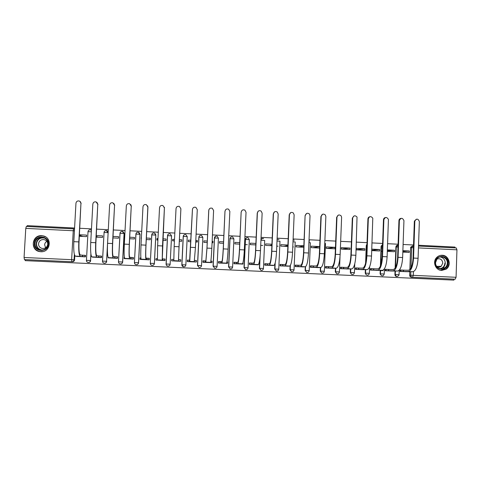 <?xml version="1.0" encoding="UTF-8"?>
<svg xmlns="http://www.w3.org/2000/svg" width="481" height="481" viewBox="0 0 481 481"><rect width="100%" height="100%" fill="white"/><g stroke="black" fill="none" stroke-linecap="round" stroke-linejoin="round"><path stroke-width="0.72" d="M91.402 230.201L90.921 229.942M108.171 232.07L107.059 230.796M120.442 263.955C121.729 263.937 122.475 263.293 122.679 262.037L124.176 233.525L123.172 231.686M136.351 264.682C137.632 264.658 138.372 264.021 138.57 262.764L140.043 234.313L139.286 232.642M152.176 265.404C153.457 265.386 154.197 264.748 154.401 263.492L155.838 235.101L155.405 233.754M441.696 270.436L446.14 269.138C451.893 265.476 448.989 255.261 442.195 255.267C439.935 255.207 438.029 256.018 436.477 257.702C432.269 262.073 435.696 270.43 441.696 270.436M40.789 251.719C50.523 252.579 52.585 237.355 42.947 235.858L41.709 235.702C31.758 234.8 29.954 250.517 39.905 251.629L40.789 251.719M25.204 259.62L72.397 261.772L24.441 259.584L25.204 259.62L25.144 260.642L453.908 280.11L453.938 279.148L455.188 279.202L412.542 277.26C411.399 277.086 410.786 276.407 410.714 275.222L410.834 271.711M74.814 255.633L74.579 259.836L74.056 259.794C73.864 261.027 73.13 261.676 71.867 261.742L71.633 259.674L73.25 230.742L25.776 228.385L26.341 226.455L73.665 228.824M454.942 247.877L454.966 247.072L418.542 245.25M413.528 244.997L403.102 244.474M398.1 244.222L387.596 243.699M382.605 243.446L372.023 242.917M367.039 242.671L356.379 242.135M351.407 241.883L340.668 241.348M335.708 241.095L324.885 240.554M319.943 240.308L309.036 239.76M304.1 239.514L293.121 238.967M288.191 238.72L277.128 238.161M272.216 237.915L261.069 237.361M256.169 237.115L244.937 236.55M240.043 236.303L228.728 235.738M223.851 235.492L212.452 234.92M207.588 234.68L196.104 234.103M191.252 233.862L179.684 233.279M174.819 233.038L163.221 232.455M158.303 232.209L146.687 231.632M141.709 231.379L130.074 230.796M125.042 230.543L113.39 229.96M108.297 229.708L96.627 229.118M91.474 228.86L79.792 228.277M74.579 228.018L27.201 225.643L27.146 226.497M24.441 259.584L24.062 257.497L25.776 228.385M453.938 279.148L411.477 277.212C410.335 277.044 409.728 276.371 409.656 275.186L409.776 271.693M409.854 269.54L410.612 247.757L411.676 247.667L411.766 247.138L413.498 245.815L411.766 247.138L410.702 247.234L410.612 247.757M456.265 247.943L418.512 246.056L456.265 247.943L456.95 249.819L456.066 277.29L455.188 279.202M404.918 270.202L400.096 269.979L400.042 271.434L408.549 271.729M389.965 269.504L385.311 269.294L385.263 270.749L393.801 271.05M387.319 251.365L394.492 251.719L394.546 250.264L387.337 250.854M374.952 268.807L370.472 268.602L370.412 270.063L378.992 270.364M371.735 250.601L379.701 250.992L379.756 249.537L371.747 250.27M359.872 268.109L355.561 267.905L355.507 269.372L364.117 269.673M364.905 248.803L356.313 248.382L356.253 249.843L364.851 250.264L364.905 248.803L356.259 249.699M344.727 267.406L340.596 267.214L340.536 268.681L349.188 268.981M349.94 249.537L349.994 248.07L341.306 249.086L349.94 249.537M349.994 248.07L341.36 247.643L341.306 249.11M329.521 266.696L325.565 266.516L325.505 267.983L334.187 268.29M335.017 247.33L326.352 246.903L326.292 248.376L334.962 248.797L335.017 247.33L326.942 248.406M314.249 265.987L310.467 265.813L310.407 267.286L319.131 267.592M319.685 246.639L312.68 247.709M319.685 246.579L311.273 246.164L311.213 247.637L319.625 248.046M298.911 265.271L295.31 265.109L295.25 266.588L304.01 266.889M303.83 246.038L298.364 247.006M303.842 245.797L296.14 245.418L296.074 246.891L303.782 247.27M283.507 264.556L280.092 264.4L280.026 265.879L288.822 266.185M287.909 245.478L283.988 246.302M287.927 245.015L280.934 244.673L280.874 246.146L287.866 246.488M268.043 263.841L264.803 263.69L264.736 265.175L273.569 265.482M271.909 245.003L269.558 245.593M271.939 244.228L265.668 243.921L265.608 245.4L271.879 245.707M252.507 263.119L249.453 262.975L249.386 264.46L258.255 264.772M255.832 244.649L255.068 244.883M255.886 243.44L250.342 243.164L250.276 244.649L255.82 244.919M236.905 262.392L234.037 262.259L233.97 263.75L242.875 264.057M239.754 242.646L234.944 242.406L234.878 243.891L239.688 244.132M221.236 261.664L218.554 261.538L218.482 263.035L227.429 263.341M227.489 262.019L227.158 261.995M223.557 241.847L219.486 241.648L219.414 243.133L223.491 243.338M205.501 260.93L203.006 260.816L202.934 262.313L211.923 262.62M212.079 242.779L212.855 242.815L212.927 241.324L212.121 242.003M207.287 241.047L203.956 240.879L203.884 242.376L207.215 242.538M189.694 260.197L187.392 260.089L187.319 261.592L196.338 262.007L196.284 260.57M195.725 241.973L197.3 242.051L197.366 240.56L196.525 242.015M190.939 240.241L188.366 240.115L188.293 241.612L190.867 241.739M173.623 259.451L171.711 259.361L171.639 260.864L180.694 261.285L180.766 259.782L178.511 259.68M179.299 241.167L181.674 241.288L181.746 239.791L179.371 239.67M174.507 239.43L172.703 239.346L173.184 240.873M172.703 239.346L172.631 240.843L174.429 240.933M171.711 259.361L173.623 259.5M155.892 260.023L164.983 260.558L165.055 259.049L162.59 258.934M162.825 240.362L165.987 240.518L166.059 239.015L162.903 238.859M157.978 238.618L156.98 238.57L157.924 239.688M156.98 238.57L156.902 240.073L157.9 240.121M157.287 258.688L156.169 258.7M147.613 205.82L147.944 207.161L145.99 245.202C145.641 252.904 145.659 257.179 146.032 258.038L146.825 258.255L146.759 259.572L145.965 259.385C145.545 258.453 145.527 253.709 145.917 245.154L147.871 207.034L146.338 204.659C144.492 204.239 143.374 204.942 142.977 206.77L141.011 244.919C140.626 253.475 140.674 258.225 141.161 259.163L142.057 259.355L140.073 259.403L149.206 259.824L149.278 258.315L146.603 258.195M146.278 239.55L150.228 239.742L150.306 238.239L146.356 238.047M141.186 237.794L141.3 239.31M140.873 257.924L140.458 257.966M124.188 258.562L133.357 259.091L133.435 257.582L130.537 257.449M129.66 238.738L134.403 238.967L134.482 237.464L129.738 237.229M108.237 257.822L117.442 258.357L117.526 256.842L114.412 256.698M112.963 237.921L118.512 238.191L118.591 236.682L113.047 236.405M112.975 237.788L113.306 237.933M92.214 257.082L101.461 257.618L101.539 256.096L98.208 255.946M96.194 237.097L102.549 237.41L102.633 235.894L96.278 235.582M96.23 236.478L98.184 237.193M76.118 256.337L85.408 256.872L85.492 255.351L81.938 255.189M79.347 236.267L86.52 236.622L86.604 235.107L79.431 234.752M91.005 254.653L90.524 260.558C90.296 261.874 89.502 262.512 88.149 262.476C87.013 262.217 86.43 261.514 86.394 260.371L86.394 260.371M107.401 248.497L106.584 261.297C106.355 262.614 105.567 263.251 104.209 263.209C103.09 262.945 102.507 262.247 102.471 261.105L104.076 232.437L108.123 232.672L106.584 261.297L102.531 261.105C102.555 262.253 103.114 262.951 104.209 263.209M167.514 235.624L171.567 235.882L170.142 264.207C169.907 265.542 169.114 266.167 167.755 266.095C166.685 265.819 166.131 265.127 166.095 264.021L167.514 235.624C167.701 234.415 168.41 233.784 169.637 233.724L170.16 233.82L171.549 235.828L170.142 264.207C169.949 265.494 169.192 266.131 167.887 266.113M181.83 264.748L183.471 266.811L181.83 264.748L183.219 236.405C183.405 235.203 184.103 234.566 185.329 234.506L185.882 234.614L187.235 236.604L185.858 264.929C185.624 266.264 184.83 266.895 183.471 266.811C182.413 266.522 181.866 265.837 181.836 264.742L183.219 236.405L187.235 236.604M197.475 265.464L199.11 267.52L197.475 265.464L198.857 237.181C199.038 235.979 199.735 235.347 200.956 235.287L201.551 235.407L202.862 237.373L201.509 265.644C201.274 266.991 200.475 267.616 199.11 267.52L197.505 265.458L198.857 237.181L202.856 237.38M213.053 266.179L214.682 268.224L213.053 266.179L214.43 237.957C214.61 236.754 215.302 236.129 216.516 236.069L217.153 236.207L218.416 238.143L217.093 266.36C216.853 267.713 216.053 268.332 214.682 268.224L213.101 266.173L214.43 237.957L218.41 238.155M228.559 266.889L229.936 238.726L232.07 238.738L233.904 238.925L232.612 267.069C232.371 268.434 231.559 269.053 230.183 268.927L228.559 266.889L229.936 238.726C230.11 237.53 230.802 236.899 232.01 236.838L232.696 237.001L233.904 238.913M244.005 267.598L245.376 239.496L247.553 239.508L249.326 239.688L248.064 267.773C247.817 269.156 247 269.769 245.617 269.619L244.005 267.598L245.376 239.496C245.55 238.299 246.236 237.674 247.438 237.614L248.184 237.8L249.326 239.67M260.942 240.235L264.682 240.452L263.45 268.482C263.197 269.877 262.373 270.49 260.973 270.31L259.379 268.302L259.794 258.892M277.008 240.993L279.972 241.215L278.77 269.18C278.511 270.605 277.669 271.206 276.256 270.995L274.693 269.005L274.916 263.889M293.001 241.769L295.202 241.973L294.029 269.883C293.753 271.332 292.899 271.927 291.462 271.669L289.941 269.703L290.109 265.813M305.128 270.394L309.223 270.581C308.928 272.066 308.05 272.649 306.583 272.336L305.128 270.394L305.279 266.769M320.25 271.092L324.35 271.272C324.026 272.811 323.118 273.382 321.621 272.98L320.25 271.092L320.394 267.49M335.305 271.777L339.418 271.963C339.051 273.581 338.095 274.122 336.544 273.587L335.305 271.777L335.449 268.2M354.756 263.822L354.419 272.643C353.974 274.386 352.952 274.879 351.346 274.128L350.3 272.468L350.439 268.909M369.6 266.829L369.36 273.328C368.765 275.252 367.652 275.649 366.005 274.525L365.229 273.148L365.368 269.613M365.608 263.077L366.269 245.557L366.973 244.396M384.427 268.807L384.235 274.014C383.345 276.208 382.118 276.413 380.561 274.639L380.104 273.833L380.23 270.31M380.387 266.137L381.114 246.29L382.563 244.564M396.921 276.539C395.677 276.461 395.009 275.787 394.913 274.513L395.033 271.001M395.142 268.103L395.893 247.024L396.248 246.939C396.404 245.863 397.011 245.262 398.064 245.142M245.148 244.595L247.318 244.703M260.714 245.358L262.734 245.454M276.785 246.146L278.09 246.206M292.785 246.927L293.374 246.957M366.384 250.535L366.744 250.553M381.259 251.262L382.317 251.316M402.831 252.128L409.223 252.441L409.277 250.986L402.856 251.461M79.401 235.305L83.003 236.448M409.277 250.986L402.886 250.673M394.546 250.264L387.373 249.91M379.756 249.537L371.789 249.14M212.927 241.324L212.151 241.288M197.366 240.56L195.797 240.482M400.096 270.051L400.739 270.081M88.408 262.5C89.713 262.482 90.47 261.838 90.681 260.57M104.461 263.227C105.754 263.209 106.505 262.566 106.716 261.303M150.349 263.305L150.685 264.52M215.632 236.255L214.376 238.005M230.826 237.163L229.858 238.774M246.464 237.812L245.268 239.544M261.971 238.522L260.985 239.243M366.985 244.114L366.269 245.557M382.563 244.492L381.114 246.29M397.751 245.178C396.675 245.286 396.055 245.881 395.899 246.975L395.893 247.024M72.397 261.772C73.659 261.706 74.387 261.057 74.579 259.836M412.566 245.917L410.702 247.234M227.495 261.953L226.942 261.929M211.983 261.231L210.84 261.177M196.41 260.51L194.673 260.425M385.311 269.366L385.918 269.396M385.311 269.39L388.666 269.498L388.618 270.767L393.181 270.839C395.857 270.075 397.486 265.572 398.07 257.323L399.386 220.478L398.941 220.569C399.08 219.342 399.735 218.608 400.92 218.374M370.466 268.675L371.031 268.705M370.466 268.699L373.743 268.801L373.695 270.075L377.934 270.13C380.423 269.36 381.956 264.845 382.533 256.571L383.88 219.649L383.471 219.745C383.604 218.542 384.241 217.809 385.401 217.55M355.561 267.983L356.09 268.007M355.561 268.007L358.754 268.103L358.706 269.384L362.62 269.42C364.929 268.638 366.36 264.105 366.925 255.82L368.314 218.813L367.935 218.915C368.055 217.737 368.68 217.009 369.805 216.727M340.59 267.286L341.077 267.31M340.59 267.31L343.705 267.406L343.656 268.687L347.246 268.711C349.362 267.917 350.697 263.372 351.244 255.062L352.675 217.977L352.326 218.079L354.13 215.903M325.559 266.588L326.01 266.612M325.559 266.612L328.589 266.702L328.541 267.989L331.806 267.995C333.73 267.195 334.962 262.626 335.504 254.305L336.971 217.141L336.652 217.244L338.377 215.085M310.93 267.189L310.924 265.909L313.414 265.999L313.359 267.286L310.87 267.189L310.924 265.909L310.467 265.915L310.87 265.909M295.31 265.181L295.671 265.199M295.31 265.211L298.172 265.29L298.118 266.576L300.715 266.552C302.26 265.728 303.289 261.135 303.8 252.772L305.098 215.56L306.619 213.456M280.465 265.777L280.447 264.49L282.864 264.58L282.81 265.873L280.393 265.777L280.447 264.49L280.086 264.502L280.411 264.49M264.797 263.792L265.193 263.786M234.031 262.367L236.556 262.428L236.496 263.726L237.728 263.636C238.486 262.77 239.093 258.117 239.556 249.675L241.143 212.139L241.943 210.474M218.548 261.616L220.983 261.7L220.923 263.005L221.813 262.897C222.366 262.019 222.865 257.353 223.316 248.887L224.976 211.279L225.505 209.89M187.392 260.167L189.646 260.245L189.761 261.411L192.478 209.157M180.886 208.712L178.463 259.548L180.766 259.86M85.161 255.417L85.486 255.429M405.11 271.669L412.824 271.747C415.734 271.001 417.49 266.516 418.091 258.285L419.354 221.543C418.097 218.548 416.588 218.386 414.838 221.056L414.369 221.146L416.372 219.198M400.09 270.075L403.529 270.19L403.481 271.458L408.357 271.537C411.219 270.791 412.945 266.3 413.546 258.069L414.82 221.302M414.345 221.392L413.071 258.087C412.536 265.5 410.984 269.552 408.405 270.244L403.529 270.19M403.481 271.458L400.781 271.35L400.823 270.088M400.048 271.338L400.781 271.35M382.443 247.829L381.379 247.931M381.926 259.313L380.958 259.355M447.979 263.155C448.015 271.591 434.698 270.971 435.281 262.554C435.263 254.106 448.563 254.762 447.979 263.155M435.564 262.578C435.203 267.43 441.227 270.797 444.907 267.809C446.398 266.636 447.204 265.085 447.312 263.137C447.733 257.786 440.554 254.599 437.163 258.64L435.564 262.578M437.043 266.835C438.516 267.43 439.893 267.262 441.179 266.33L442.785 263.107C442.225 259.487 440.235 258.135 436.814 259.055M440.686 270.316L445.797 269.089C447.739 267.64 448.773 265.68 448.917 263.203C448.37 257.81 445.484 255.225 440.253 255.441M48.503 244.077C48.347 252.97 33.478 252.284 34.331 243.398C34.518 234.487 49.363 235.215 48.503 244.077M34.975 243.44C35.071 247.012 36.887 249.224 40.434 250.084C44.781 250.264 47.336 248.256 48.088 244.065C48.01 240.608 46.272 238.414 42.863 237.47C38.414 237.151 35.78 239.141 34.975 243.44M45.635 247.799L44.649 244.835C44.787 243.308 45.515 242.141 46.843 241.324M38.51 243.807C38.576 246.308 39.845 247.865 42.328 248.479C45.4 248.617 47.204 247.21 47.739 244.246C47.685 241.805 46.447 240.253 44.042 239.598C40.915 239.388 39.069 240.789 38.51 243.807M45.521 236.838L43.11 235.949C37.566 235.528 34.289 237.993 33.279 243.35C33.399 247.793 35.672 250.541 40.091 251.599L42.767 251.575M390.578 270.995L397.661 271.043C400.39 270.286 402.05 265.789 402.639 257.539L403.944 220.665C402.495 217.634 400.98 217.568 399.386 220.478M398.941 220.569L397.631 257.341C397.108 264.772 395.641 268.837 393.224 269.534L388.666 269.498M388.618 270.767L385.954 270.665L385.996 269.396L385.96 270.665M380.549 270.587L383.056 270.623M385.263 270.653L385.954 270.665M375.986 270.322L382.437 270.34C384.98 269.57 386.544 265.055 387.121 256.794L388.432 219.42C386.748 216.781 385.227 216.859 383.88 219.649M383.471 219.745L382.124 256.595C381.607 264.039 380.224 268.115 377.982 268.825L373.743 268.801M373.695 270.075L371.061 269.973L371.11 268.705L371.079 269.979M370.418 269.967L371.061 269.973M361.327 269.643L367.141 269.631C369.504 268.855 370.965 264.322 371.53 256.042L372.787 218.206C370.941 215.951 369.45 216.149 368.314 218.813M356.156 268.007L356.108 269.282L356.156 268.007M367.935 218.915L366.546 255.844C366.041 263.305 364.748 267.394 362.674 268.115L358.754 268.103M358.706 269.384L356.138 269.282M355.513 269.276L356.108 269.282M346.615 268.963L351.785 268.921C353.962 268.133 355.321 263.588 355.874 255.285L357.034 217.051C355.098 215.133 353.643 215.44 352.675 217.977M341.143 267.31L341.095 268.59L341.143 267.31M352.326 218.079L350.902 255.086C350.408 262.566 349.206 266.672 347.294 267.4L343.705 267.406M343.656 268.687L341.137 268.59M340.542 268.584L341.095 268.59M331.836 268.278L336.363 268.206C338.347 267.406 339.61 262.848 340.151 254.527L341.606 217.388L341.203 215.951C339.219 214.322 337.806 214.718 336.971 217.141M326.064 266.612L326.016 267.893L326.064 266.612M336.652 217.244L335.185 254.329C334.704 261.826 333.592 265.945 331.854 266.678L328.589 266.702M328.541 267.989L326.064 267.893M325.511 267.887L326.016 267.893M317.003 267.592L320.875 267.484C322.667 266.678 323.827 262.103 324.356 253.764L325.853 216.546L325.294 214.905C323.298 213.516 321.933 213.979 321.194 216.3L322.541 214.267M320.911 216.402L319.402 253.565C318.933 261.081 317.911 265.211 316.348 265.957L313.414 265.999M313.359 267.286L316.294 267.274C318.031 266.462 319.162 261.886 319.685 253.541L321.194 216.3M310.413 267.189L310.87 267.189M302.104 266.901L305.315 266.769C306.92 265.945 307.978 261.357 308.495 253L310.029 215.698L309.331 213.901C307.335 212.704 306.012 213.221 305.351 215.452M295.719 265.199L295.665 266.486L295.719 265.199M305.098 215.56L303.553 252.802C303.09 260.335 302.164 264.478 300.769 265.235L298.172 265.29M298.118 266.576L295.731 266.486M295.256 266.492L295.665 266.486M287.145 266.209L289.694 266.041C291.101 265.211 292.057 260.606 292.556 252.23L294.138 214.851L293.308 212.933C291.324 211.887 290.037 212.446 289.436 214.598L290.602 212.662M289.213 214.706L287.626 252.032C287.181 259.584 286.345 263.738 285.131 264.508L282.864 264.58M282.81 265.873L285.071 265.831C286.423 264.995 287.349 260.389 287.848 252.002L289.436 214.598M280.032 265.783L280.393 265.777M272.12 265.512L274.002 265.314C275.21 264.472 276.064 259.854 276.557 251.455L278.174 213.997L277.224 211.983C275.264 211.063 274.008 211.652 273.448 213.744L274.489 211.887M267.436 265.157L265.055 265.067L265.115 263.774L267.496 263.865L267.436 265.157L269.36 265.103C270.514 264.255 271.332 259.632 271.819 251.226L273.448 213.744M273.262 213.859L271.633 251.262C271.194 258.826 270.46 262.999 269.42 263.774L267.496 263.865M264.742 265.079L265.055 265.067M257.04 264.815L258.237 264.586C259.253 263.732 259.999 259.097 260.48 250.679L262.139 213.143L261.087 211.045C259.145 210.233 257.912 210.846 257.395 212.885L258.273 211.147M249.447 263.077L252.056 263.149L251.996 264.442L253.577 264.37C254.533 263.516 255.249 258.874 255.724 250.451L257.395 212.885M257.239 212.999L255.573 250.487C255.146 258.069 254.497 262.253 253.637 263.041L252.056 263.149M251.996 264.442L249.657 264.358L249.717 263.059M241.889 264.117L243.025 264.045L241.071 263.937L242.412 263.853C243.224 262.987 243.867 258.339 244.33 249.904L246.031 212.277L244.889 210.125C242.965 209.397 241.757 210.029 241.27 212.025M234.253 262.343L234.193 263.636L234.253 262.343M241.143 212.139L239.436 249.711C239.021 257.311 238.474 261.508 237.788 262.307L236.556 262.428M242.959 262.734L243.025 264.045M236.496 263.726L234.277 263.636M226.677 263.414L225.523 263.215L226.509 263.113C227.122 262.241 227.657 257.575 228.114 249.122L229.852 211.418L228.625 209.205C226.719 208.55 225.535 209.205 225.066 211.159M218.548 261.646L218.747 262.921L218.717 261.622M224.976 211.279L223.226 248.93C222.823 256.547 222.372 260.756 221.873 261.568L220.983 261.7M226.93 261.983L227.585 262.031L227.525 263.329M220.923 263.005L218.747 262.921M211.406 262.704L209.902 262.494L210.546 262.373C210.955 261.49 211.381 256.812 211.82 248.334L213.6 210.546L212.301 208.291C210.413 207.702 209.241 208.369 208.796 210.287L208.994 209.451M203 260.936L205.351 260.973L205.285 262.283L205.82 262.157L207.004 248.1L208.796 210.287M208.742 210.407L206.95 248.142L205.886 260.822L205.351 260.973M210.834 261.231L212.031 261.309L211.965 262.608M205.285 262.283L203.06 262.199L203.12 260.894M196.068 261.995L194.222 261.766L195.454 247.547L197.282 209.674L195.917 207.383C194.035 206.842 192.881 207.521 192.454 209.415M187.386 260.263L187.482 261.472L187.458 260.167M192.43 209.536L189.646 260.245M194.667 260.48L196.404 260.582L196.338 261.886M189.58 261.556L187.482 261.472M180.886 208.796L179.461 206.475C177.591 205.982 176.449 206.668 176.034 208.538L174.152 246.519L179.016 246.753L180.886 208.922M178.529 259.728L179.016 246.753M180.664 261.279L178.469 261.039M180.646 261.159L180.748 260.191M171.723 259.439L171.663 260.744L171.723 259.439M171.747 260.744L173.809 260.822L174.152 246.519M164.412 207.918L162.933 205.567C161.081 205.11 159.951 205.808 159.542 207.66L157.618 245.719L162.506 245.953L164.412 207.918L162.283 258.796L165.049 259.175M164.346 207.203L164.448 208.045M162.71 258.994L162.644 260.305L162.217 260.137L162.506 245.953M164.989 260.474L162.644 260.305M157.618 245.719L157.431 259.914L157.966 260.089L155.862 260.011L155.928 258.7L157.287 258.742M156.343 260.155L155.862 260.011M146.825 258.255L149.278 258.429M149.206 259.734L146.759 259.572M140.133 257.96L139.989 259.277L140.061 257.966L140.879 257.984M140.771 259.433L139.989 259.277M131.253 206.145L129.678 203.752C127.838 203.361 126.725 204.07 126.341 205.88L124.326 244.114L129.257 244.348L131.253 206.145L129.365 244.396C129.028 252.116 129.142 256.409 129.714 257.281L133.429 257.69M130.772 204.575L131.361 206.277M130.868 257.515L130.802 258.832L129.642 258.628C129.01 257.684 128.878 252.922 129.257 244.348M133.363 259L130.802 258.832M124.326 244.114C123.96 252.693 124.122 257.455 124.813 258.405L126.082 258.616L124.056 258.537L124.399 257.221M125.132 258.712L124.056 258.537M114.556 205.255L112.939 202.838C111.111 202.477 110.005 203.192 109.62 204.99L107.564 243.302L112.518 243.542L114.556 205.255L112.662 243.59C112.338 251.329 112.554 255.639 113.318 256.517L117.52 256.95M113.877 203.445L114.7 205.387M114.845 256.77L114.773 258.087L113.245 257.87C112.398 256.914 112.157 252.134 112.518 243.542M117.448 258.261L114.773 258.087M109.427 257.984L108.393 257.642C107.485 256.686 107.209 251.906 107.564 243.302M97.787 204.359L96.134 201.924C94.306 201.581 93.206 202.309 92.833 204.094L90.729 242.49L95.701 242.731L97.787 204.359L95.887 242.785C95.575 250.541 95.893 254.864 96.849 255.754L101.533 256.205M96.934 202.381L97.968 204.491M98.749 256.018L98.677 257.347L96.777 257.107C95.713 256.139 95.358 251.347 95.701 242.731M101.467 257.521L98.677 257.347M93.657 257.257L91.907 256.878C90.783 255.91 90.386 251.112 90.729 242.49M80.946 203.457C80.934 202.273 80.369 201.455 79.251 201.01C77.429 200.691 76.335 201.413 75.962 203.192L73.815 241.672L78.812 241.913L80.946 203.457L79.028 241.973C78.734 249.741 79.155 254.082 80.309 254.984L85.486 255.459M79.942 201.365L81.157 203.595M82.582 255.267L82.51 256.595L80.231 256.337C78.956 255.357 78.481 250.553 78.812 241.913M85.414 256.776L82.51 256.595M77.82 256.523L75.343 256.114C73.996 255.128 73.491 250.318 73.815 241.672M90.145 229.75L91.402 230.255M104.016 232.449C104.221 231.241 104.942 230.609 106.181 230.555L108.123 232.672M122.144 231.349L124.08 233.465L122.577 262.025C122.348 263.347 121.555 263.985 120.202 263.937C119.09 263.666 118.518 262.969 118.482 261.838L119.997 233.267C120.19 232.04 120.911 231.409 122.144 231.349M124.176 233.525L119.997 233.267M135.907 234.043C136.099 232.834 136.808 232.203 138.041 232.143L139.971 234.259L138.498 262.758C138.269 264.081 137.482 264.712 136.123 264.658C135.023 264.388 134.458 263.69 134.421 262.572L135.907 234.055L140.043 234.313M151.743 234.83C151.936 233.628 152.645 232.996 153.872 232.936L154.365 233.02L155.796 235.041L154.353 263.486C154.124 264.809 153.331 265.446 151.978 265.38C150.89 265.103 150.331 264.412 150.294 263.299L151.743 234.842L155.838 235.101M260.979 239.424L262.806 238.378L263.612 238.6C262.452 238.137 261.574 238.48 260.967 239.634M277.074 239.376L278.992 239.412L277.074 239.424M293.079 239.911L294.324 240.229L293.079 239.917M309 240.753L309.602 241.071L309 240.747M74.363 254.365L74.056 259.794L24.062 257.497M409.656 275.186L456.066 277.29M410.966 267.941L411.676 247.667L413.438 247.667M413.432 271.651L413.299 275.33L412.542 277.26L411.477 277.212M456.95 249.819L418.452 247.907M90.891 253.866L90.524 260.558L86.448 260.365C86.466 261.52 87.037 262.223 88.149 262.476M102.531 261.111L104.076 232.437C104.371 231.036 105.213 230.435 106.602 230.621M122.679 262.037L118.548 261.838C118.573 262.975 119.12 263.672 120.202 263.937M138.57 262.764L134.494 262.572C134.518 263.696 135.059 264.394 136.123 264.658M154.401 263.492L150.373 263.299C150.391 264.418 150.926 265.109 151.978 265.38M259.379 268.302L260.005 257.131M274.693 269.005L275.096 263.287M289.941 269.703L290.296 265.566M305.549 266.708L305.393 270.4L306.583 272.336L305.333 270.4L305.483 266.739M308.922 242.556L310.365 242.725L309.223 270.575M320.677 267.49L320.532 271.098L321.621 272.98L320.478 271.098L320.623 267.49M324.777 243.356L325.469 243.476L324.35 271.266M335.744 268.2L335.606 271.789L336.544 273.587L335.558 271.789L335.702 268.2M340.007 256.908L339.418 271.957M350.3 272.468L350.715 268.909M365.229 273.148L365.536 273.16L365.668 269.613L365.56 273.16L369.438 273.334M365.981 261.291L366.576 245.52L366.937 245.502M380.104 273.833L380.429 273.839L380.555 270.316L380.441 273.845L384.235 274.014M380.748 265.157L381.439 246.254L382.503 246.242M394.913 274.513L395.262 274.519L395.388 271.007M395.514 267.454L396.248 246.993L398.003 246.993M399.014 275.03C397.486 277.14 396.236 276.972 395.262 274.519L399.056 274.693L399.014 275.03M380.561 274.639L380.429 273.839L380.561 274.639M366.005 274.525L365.536 273.16L366.005 274.525M350.751 268.909L350.613 272.474L351.346 274.128L350.577 272.474L354.419 272.649M290.374 265.446L290.193 269.709L291.462 271.669L290.121 269.703L294.029 269.883M275.186 262.945L274.928 269.005L276.256 270.995L274.849 269.005L278.77 269.186M260.149 255.645L259.59 268.302L260.973 270.31L259.512 268.302L263.45 268.482M248.184 237.8C246.729 237.373 245.821 237.933 245.46 239.478L244.192 267.598L245.617 269.619L244.107 267.598L248.064 267.779M232.696 237.001C231.259 236.622 230.369 237.193 230.02 238.708L228.722 266.889L230.183 268.927L228.637 266.889L232.612 267.069M217.153 236.207C215.728 235.87 214.851 236.448 214.52 237.939L213.191 266.179L217.093 266.36M201.551 235.407C200.138 235.107 199.272 235.69 198.948 237.163L197.589 265.464L201.509 265.644M185.882 234.614C184.482 234.337 183.622 234.926 183.309 236.381L181.92 264.742L185.858 264.929M166.095 264.021L170.142 264.207M150.294 263.299L151.822 234.812C152.128 233.387 152.976 232.792 154.365 233.02M134.421 262.572L135.979 234.025C136.279 232.612 137.121 232.01 138.51 232.221M118.482 261.838L120.064 233.231C120.358 231.824 121.2 231.223 122.589 231.421M87.969 231.674L91.318 231.77M74.423 230.82L73.25 230.742L73.671 228.824L74.519 229.034M408.357 271.537L412.824 271.747M403.343 271.452L403.385 270.178M413.546 258.069L418.091 258.285M440.133 256.92C443.38 257.666 445.093 259.746 445.268 263.173C445.159 265.103 444.366 266.648 442.881 267.809L440.482 268.837L442.881 267.809L444.907 267.809M439.881 268.699C442.881 268.139 444.546 266.294 444.883 263.167M41.228 250.162C37.915 249.194 36.231 247.018 36.165 243.639C36.881 239.568 39.346 237.572 43.567 237.65M44.637 238.089C40.109 237.416 37.398 239.273 36.496 243.669C36.652 247.39 38.618 249.537 42.388 250.108M393.181 270.839L397.661 271.043M388.474 270.761L388.522 269.492M398.07 257.323L402.639 257.539M377.934 270.13L382.437 270.34M373.551 270.069L373.599 268.795M382.533 256.571L387.121 256.794M362.62 269.42L367.141 269.631M358.561 269.378L358.61 268.097M366.925 255.82L371.53 256.042M347.246 268.711L351.785 268.921M343.506 268.681L343.56 267.4M351.244 255.062L355.874 255.285M331.806 267.995L336.363 268.206M328.391 267.983L328.445 266.696M335.504 254.305L340.151 254.527M316.294 267.274L320.875 267.484M313.215 267.28L313.269 265.993M319.685 253.541L324.356 253.764M300.715 266.552L305.315 266.769M297.967 266.57L298.022 265.284M303.8 252.772L308.495 253M285.071 265.831L289.694 266.041M282.66 265.861L282.72 264.574M287.848 252.002L292.556 252.23M269.36 265.103L274.002 265.314M267.286 265.151L267.346 263.859M271.819 251.226L276.557 251.455M253.577 264.37L258.237 264.586M258.453 264.76L258.465 264.448M251.852 264.436L251.906 263.137M255.724 250.451L260.48 250.679M237.728 263.636L242.412 263.853M236.345 263.72L236.405 262.422M239.556 249.675L244.33 249.904M221.813 262.897L226.509 263.113M220.773 262.999L220.833 261.694M223.316 248.887L228.114 249.122M205.82 262.157L210.546 262.373M205.134 262.271L205.195 260.967M207.004 248.1L211.82 248.334M189.761 261.411L194.504 261.634M189.43 261.544L189.496 260.239M190.614 247.312L195.454 247.547M178.619 261.045L178.685 259.734M173.635 260.666L178.397 260.888M162.8 260.311L162.867 259M157.431 259.914L162.217 260.137M164.881 260.431L164.947 259.121M146.909 259.578L146.982 258.261M141.161 259.163L145.965 259.385M149.056 259.698L149.122 258.387M141.011 244.919L145.917 245.154M130.952 258.838L131.024 257.521M124.813 258.405L129.642 258.628M133.153 258.958L133.225 257.648M114.929 258.099L115.001 256.776M108.393 257.642L113.245 257.87M108.051 257.792L108.075 257.269M117.19 258.219L117.256 256.902M98.833 257.353L98.906 256.03M91.907 256.878L96.777 257.107M101.154 257.479L101.22 256.163M82.666 256.601L82.738 255.279M75.343 256.114L80.231 256.337M85.047 256.734L85.119 255.411M43.41 235.961L42.947 235.858M40.56 251.701L39.905 251.629M395.899 246.975L398.064 245.148M399.218 270.25L399.062 274.693M380.76 265.115L381.451 246.254L382.563 244.588M366.011 261.117L366.6 245.514L366.973 244.468M170.16 233.82C168.759 233.568 167.911 234.163 167.598 235.6L166.179 264.021C166.198 265.133 166.727 265.825 167.755 266.095M86.448 260.365L88.023 231.638C88.312 230.249 89.153 229.641 90.548 229.81M74.092 228.884L26.341 226.455M414.838 221.056L414.369 221.146M441.179 266.33L436.67 266.354M40.867 250.138L40.434 250.084M43.567 236.051L44.096 236.171M40.735 251.671L41.21 251.725M265.139 265.067L265.193 263.774M249.741 264.358L249.795 263.059M203.144 262.199L203.21 260.894M155.94 260.011L156.006 258.7M124.122 258.537L124.194 257.221M108.111 257.792L108.129 257.383"/></g></svg>
